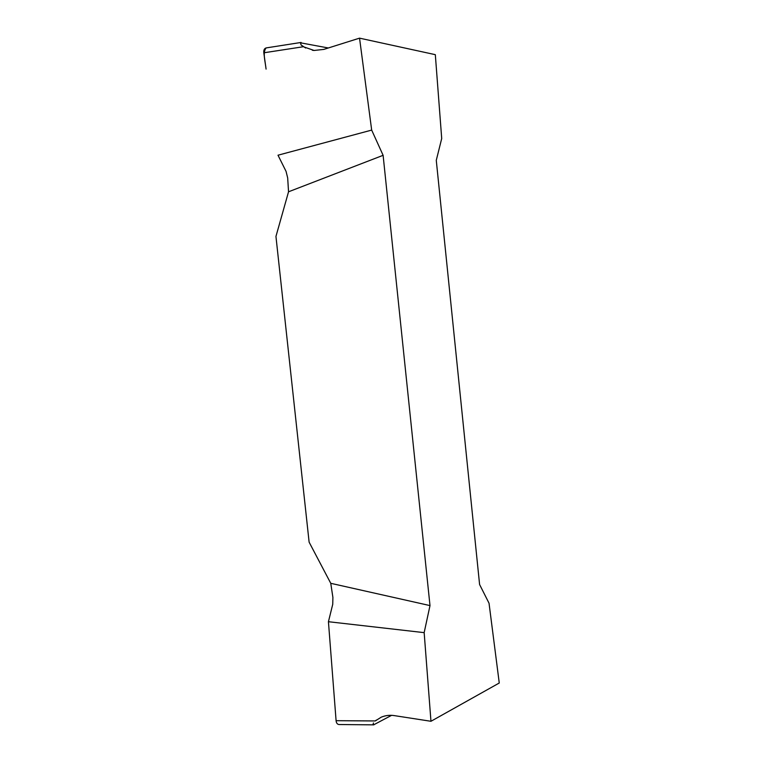 <?xml version="1.0" encoding="UTF-8"?>
<svg xmlns="http://www.w3.org/2000/svg" width="763" height="763" viewBox="0 0 763 763"><rect width="100%" height="100%" fill="white"/><g stroke="black" fill="none" stroke-linecap="round" stroke-linejoin="round"><path stroke-width="1.14" d="M373.851 724.85L338.896 724.526C337.256 724.259 336.321 722.981 336.092 720.692L375.272 720.949L381.309 717.134C385.525 715.408 389.874 714.902 394.366 715.627L430.961 721.283L424.161 632.641L328.433 621.711L332.744 604.258L332.897 597.4L330.76 583.313L429.998 605.593L383.112 155.318L288.538 191.79L275.948 236.435L309.12 542.159L330.76 583.313M375.272 720.949L376.331 720.072M372.811 724.526L374.185 724.545L391.572 715.341M373.069 724.821L373.422 722.962M288.538 191.79L287.68 177.941L286.058 171.37L277.999 155.204L371.676 130.091L359.545 38.15L323.789 49.404L314.098 50.463L303.34 46.734L301.023 44.874L305.629 48.021M312.305 50.224L313.421 50.396M301.023 44.874L300.441 42.566M328.328 47.974L300.164 42.757M430.961 721.283L499.26 683.009L489.035 603.228L479.593 584.515L436.274 160.335L441.71 138.532L435.32 54.669L359.545 38.15M383.112 155.318L371.676 130.091M424.161 632.641L429.998 605.593M266.153 47.916C262.396 52.256 265.276 61.45 266.077 69.109L263.817 52.8C263.55 50.139 264.313 48.517 266.106 47.926L301.108 42.451M336.092 720.692L328.433 621.711M303.34 46.734L263.817 52.8M313.078 50.348L314.098 50.463"/></g></svg>
